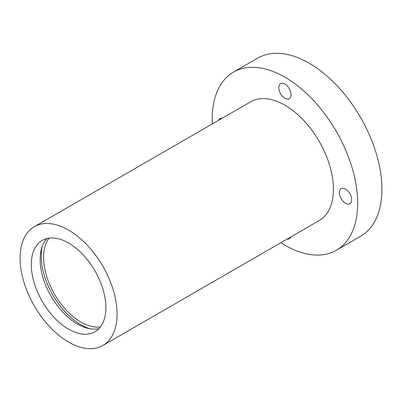 <?xml version="1.0" encoding="UTF-8"?>
<svg xmlns="http://www.w3.org/2000/svg" width="402" height="402" viewBox="0 0 402 402"><rect width="100%" height="100%" fill="white"/><g stroke="black" fill="none" stroke-linecap="round" stroke-linejoin="round"><path stroke-width="0.6" d="M212.301 123.937A102.862 59.385 60 0 1 212.191 119.203A102.862 59.385 60 0 1 233.492 72.114A102.862 59.385 60 0 1 312.756 99.671A102.862 59.385 60 0 1 357.654 203.186A102.862 59.385 60 0 1 336.353 250.27A102.862 59.385 60 0 1 280.877 242.713M233.492 72.114L257.737 58.114A102.862 59.385 60 0 1 337.002 85.671A102.862 59.385 60 0 1 381.9 189.186A102.862 59.385 60 0 1 360.599 236.275L336.353 250.27M117.077 314.088A68.571 39.592 60 0 1 102.877 345.479A68.571 39.592 60 0 1 50.034 327.107A68.571 39.592 60 0 1 20.1 258.099A68.571 39.592 60 0 1 34.301 226.708A68.571 39.592 60 0 1 87.144 245.079A68.571 39.592 60 0 1 117.077 314.088M34.301 226.708L250.637 101.806A68.571 39.592 60 0 1 303.48 120.178A68.571 39.592 60 0 1 333.414 189.186A68.571 39.592 60 0 1 319.208 220.577L102.877 345.479M99.018 328.57A52.747 30.457 60 0 1 60.32 309.349A52.747 30.457 60 0 1 40.15 259.446A52.747 30.457 60 0 1 47.019 238.502M31.291 264.556A52.747 30.457 60 0 1 42.215 240.411A52.747 30.457 60 0 1 82.862 254.541A52.747 30.457 60 0 1 105.887 307.625A52.747 30.457 60 0 1 94.962 331.776A52.747 30.457 60 0 1 54.315 317.64A52.747 30.457 60 0 1 31.291 264.556M90.023 328.786A56.044 32.356 60 0 1 41.265 256.104A56.044 32.356 60 0 1 42.331 246.185M100.389 326.962A52.747 30.457 60 0 1 62.672 306.043A52.747 30.457 60 0 1 43.597 257.451A52.747 30.457 60 0 1 49.099 238.12M351.69 199.739A8.703 5.025 60 0 1 349.886 203.724A8.703 5.025 60 0 1 343.177 201.392A8.703 5.025 60 0 1 339.378 192.633A8.703 5.025 60 0 1 341.182 188.649A8.703 5.025 60 0 1 347.891 190.98A8.703 5.025 60 0 1 351.69 199.739M290.661 237.059A8.703 5.025 60 0 1 289.274 238.718A8.703 5.025 60 0 1 287.144 239.089M291.078 94.756A8.703 5.025 60 0 1 289.274 98.741A8.703 5.025 60 0 1 282.566 96.41A8.703 5.025 60 0 1 278.767 87.651A8.703 5.025 60 0 1 280.571 83.666A8.703 5.025 60 0 1 287.279 85.998A8.703 5.025 60 0 1 291.078 94.756M218.572 120.319A8.703 5.025 60 0 1 219.959 118.66A8.703 5.025 60 0 1 222.085 118.288"/></g></svg>
